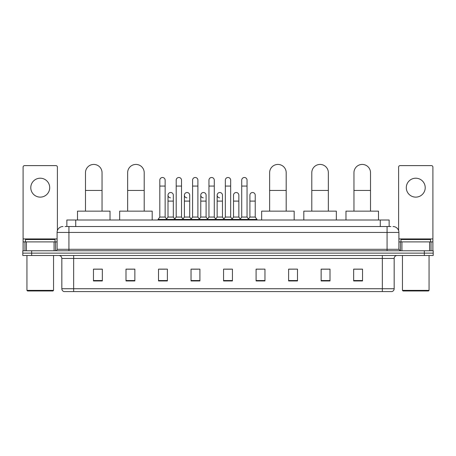 <?xml version="1.0" encoding="UTF-8"?>
<svg xmlns="http://www.w3.org/2000/svg" width="456" height="456" viewBox="0 0 456 456"><rect width="100%" height="100%" fill="white"/><g stroke="black" fill="none" stroke-linecap="round" stroke-linejoin="round"><path stroke-width="0.68" d="M66.861 226.524L66.861 220.014L389.139 220.014L389.139 226.524M65.219 226.524L390.917 226.524M65.083 226.524L68.924 226.524L68.924 232.435L57.097 232.435L57.097 249.29A1.476 1.476 0 0 1 55.621 250.766M63.013 226.524A5.911 5.911 0 0 0 57.097 232.435M392.986 226.524A5.911 5.911 0 0 1 398.903 232.435L398.903 249.29L400.379 250.766M31.669 250.766L22.8 250.766L22.8 253.131L31.669 253.131L22.8 253.131L22.8 255.497L31.669 255.497L31.669 253.131L424.331 253.131L31.669 253.131L31.669 250.766L424.331 250.766L424.331 253.131L433.2 253.131L424.331 253.131L424.331 255.497L31.669 255.497M424.331 255.497L433.2 255.497L433.2 250.766L424.331 250.766M394.172 288.733C394.087 290.147 393.38 291.093 392.04 291.572L382.345 291.572L382.345 288.733L394.172 288.733L394.172 258.455A2.958 2.958 0 0 1 397.125 255.497M382.345 291.572L63.96 291.572A2.958 2.958 0 0 1 61.828 288.733L61.828 258.455C61.657 256.66 60.671 255.673 58.875 255.497M362.531 280.953L362.531 269.131L353.662 269.131L353.662 280.953L362.531 280.953M330.007 280.953L330.007 269.131L321.138 269.131L321.138 280.953L330.007 280.953M297.483 280.953L297.483 269.131L288.614 269.131L288.614 280.953L297.483 280.953M264.959 280.953L264.959 269.131L256.09 269.131L256.09 280.953L264.959 280.953M102.338 280.953L102.338 269.131L93.469 269.131L93.469 280.953L102.338 280.953M134.862 280.953L134.862 269.131L125.993 269.131L125.993 280.953L134.862 280.953M167.386 280.953L167.386 269.131L158.517 269.131L158.517 280.953L167.386 280.953M199.91 280.953L199.91 269.131L191.041 269.131L191.041 280.953L199.91 280.953M232.435 280.953L232.435 269.131L223.565 269.131L223.565 280.953L232.435 280.953M297.483 269.131L288.614 269.188L297.483 269.131M192.284 269.188L198.195 269.188M159.52 269.188L165.437 269.188M264.959 269.131L256.09 269.188L264.959 269.131M225.042 269.188L230.958 269.188M134.862 269.188L125.993 269.188M102.338 269.188L93.469 269.188M330.007 269.188L321.138 269.188M362.531 269.188L353.662 269.188M40.248 178.21A9.462 9.462 0 0 0 30.786 187.667A9.462 9.462 0 0 0 40.248 197.129A9.462 9.462 0 0 0 49.704 187.667A9.462 9.462 0 0 0 40.248 178.21M54.07 250.766L54.07 241.897L26.419 241.897L26.419 250.766M57.393 230.588L57.393 167.09A1.476 1.476 0 0 0 55.917 165.613L24.573 165.613A1.476 1.476 0 0 0 23.096 167.09L23.096 241.897L26.419 241.897M54.07 241.897L57.097 241.897M23.096 250.766L23.096 241.897M52.959 290.979L27.531 290.979L26.938 290.386L53.551 290.386L52.959 290.979M26.938 255.497L26.938 290.386M53.551 255.497L53.551 290.386M55.028 241.897L55.028 239.531L25.462 239.531L25.462 241.897M85.483 211.145L85.483 172.71A8.276 8.276 0 0 1 93.765 164.428A8.276 8.276 0 0 1 102.041 172.71A8.276 8.276 0 0 0 93.765 164.428M102.041 211.145L102.041 172.71M110.027 220.014L110.027 211.145L77.503 211.145L77.503 220.014M127.646 211.145L127.646 172.71A8.276 8.276 0 0 1 135.928 164.428A8.276 8.276 0 0 1 144.204 172.71A8.276 8.276 0 0 0 135.928 164.428M144.204 211.145L144.204 172.71M152.19 220.014L152.19 211.145L119.666 211.145L119.666 220.014M269.633 211.145L269.633 172.71A8.276 8.276 0 0 1 277.909 164.428A8.276 8.276 0 0 1 286.191 172.71A8.276 8.276 0 0 0 277.909 164.428M286.191 211.145L286.191 172.71M294.171 220.014L294.171 211.145L261.647 211.145L261.647 220.014M311.796 211.145L311.796 172.71A8.276 8.276 0 0 1 320.072 164.428A8.276 8.276 0 0 1 328.354 172.71A8.276 8.276 0 0 0 320.072 164.428M328.354 211.145L328.354 172.71M336.334 220.014L336.334 211.145L303.81 211.145L303.81 220.014M353.959 211.145L353.959 172.71A8.276 8.276 0 0 1 362.235 164.428A8.276 8.276 0 0 1 370.517 172.71A8.276 8.276 0 0 0 362.235 164.428M370.517 211.145L370.517 172.71M378.497 220.014L378.497 211.145L345.973 211.145L345.973 220.014M159.817 186.071L165.14 186.071L165.14 217.062L159.817 217.062L159.817 180.16A2.662 2.662 0 0 1 162.644 177.504A2.662 2.662 0 0 1 165.14 180.16A2.662 2.662 0 0 0 162.644 177.504M159.817 217.062L158.044 219.427L158.044 220.014M165.14 217.062L166.913 219.427L158.044 219.427M176.198 217.062L176.198 186.071L181.522 186.071L181.522 217.062L176.198 217.062L174.426 219.427L166.913 219.427L166.913 220.014M176.198 186.071L176.198 180.16A2.662 2.662 0 0 1 179.026 177.504A2.662 2.662 0 0 1 181.522 180.16A2.662 2.662 0 0 0 179.026 177.504M181.522 217.062L183.295 219.427L174.426 219.427L174.426 220.014M192.58 217.062L192.58 186.071L197.898 186.071L197.898 217.062L192.58 217.062L190.802 219.427L183.295 219.427L183.295 220.014M192.58 186.071L192.58 180.16A2.662 2.662 0 0 1 195.407 177.504A2.662 2.662 0 0 1 197.898 180.16A2.662 2.662 0 0 0 195.407 177.504M197.898 217.062L199.677 219.427L190.802 219.427L190.802 220.014M208.956 217.062L208.956 186.071L214.28 186.071L214.28 217.062L208.956 217.062L207.184 219.427L199.677 219.427L199.677 220.014M208.956 186.071L208.956 180.16A2.662 2.662 0 0 1 211.789 177.504A2.662 2.662 0 0 1 214.28 180.16A2.662 2.662 0 0 0 211.789 177.504M214.28 217.062L216.053 219.427L207.184 219.427L207.184 220.014M225.338 217.062L225.338 186.071L230.662 186.071L230.662 217.062L225.338 217.062L223.565 219.427L216.053 219.427L216.053 220.014M225.338 186.071L225.338 180.16A2.662 2.662 0 0 1 228.165 177.504A2.662 2.662 0 0 1 230.662 180.16A2.662 2.662 0 0 0 228.165 177.504M230.662 217.062L232.435 219.427L223.565 219.427L223.565 220.014M241.72 217.062L241.72 186.071L247.044 186.071L247.044 217.062L241.72 217.062L239.947 219.427L232.435 219.427L232.435 220.014M241.72 186.071L241.72 180.16A2.662 2.662 0 0 1 244.547 177.504A2.662 2.662 0 0 1 247.044 180.16A2.662 2.662 0 0 0 244.547 177.504M247.044 217.062L248.816 219.427L239.947 219.427L239.947 220.014M255.235 217.062L255.235 201.096L249.911 201.096L249.911 217.062L255.235 217.062L257.007 219.427L248.816 219.427L248.816 220.014M170.498 197.836A2.662 2.662 0 0 1 168.007 195.179A2.662 2.662 0 0 1 170.835 192.523A2.662 2.662 0 0 1 173.331 195.179L173.331 201.096L168.007 201.096L168.007 195.179M173.331 201.096L173.331 217.062L168.007 217.062L168.007 201.096M168.007 217.062L166.571 218.971M173.331 217.062L174.762 218.971M186.88 197.836A2.662 2.662 0 0 1 184.389 195.179A2.662 2.662 0 0 1 187.216 192.523A2.662 2.662 0 0 1 189.707 195.179L189.707 201.096L184.389 201.096L184.389 195.179M189.707 201.096L189.707 217.062L184.389 217.062L184.389 201.096M184.389 217.062L182.953 218.971M189.707 217.062L191.144 218.971M203.262 197.836A2.662 2.662 0 0 1 200.765 195.179A2.662 2.662 0 0 1 203.598 192.523A2.662 2.662 0 0 1 206.089 195.179L206.089 201.096L200.765 201.096L200.765 195.179M206.089 201.096L206.089 217.062L200.765 217.062L200.765 201.096M200.765 217.062L199.335 218.971M206.089 217.062L207.526 218.971M219.644 197.836A2.662 2.662 0 0 1 217.147 195.179A2.662 2.662 0 0 1 219.974 192.523A2.662 2.662 0 0 1 222.471 195.179L222.471 201.096L217.147 201.096L217.147 195.179M222.471 201.096L222.471 217.062L217.147 217.062L217.147 201.096M217.147 217.062L215.716 218.971M222.471 217.062L223.907 218.971M233.529 195.179A2.662 2.662 0 0 1 236.356 192.523A2.662 2.662 0 0 1 238.853 195.179L238.853 201.096L233.529 201.096L233.529 195.179M238.853 201.096L238.853 217.062L233.529 217.062L233.529 201.096M233.529 217.062L232.093 218.971M238.853 217.062L240.283 218.971M249.911 201.096L249.911 195.179A2.662 2.662 0 0 1 252.738 192.523A2.662 2.662 0 0 1 255.235 195.179L255.235 201.096M249.911 217.062L248.474 218.971M257.007 219.427L257.007 220.014M415.752 178.21A9.462 9.462 0 0 0 406.296 187.667A9.462 9.462 0 0 0 415.752 197.129A9.462 9.462 0 0 0 425.214 187.667A9.462 9.462 0 0 0 415.752 178.21M429.58 250.766L429.58 241.897L401.93 241.897L401.93 250.766M429.58 241.897L432.904 241.897L432.904 167.09A1.476 1.476 0 0 0 431.427 165.613L400.083 165.613A1.476 1.476 0 0 0 398.607 167.09L398.607 230.588M398.903 241.897L401.93 241.897M432.904 241.897L432.904 250.766M428.469 290.979L403.041 290.979L402.448 290.386L429.062 290.386L428.469 290.979M402.448 255.497L402.448 290.386M429.062 255.497L429.062 290.386M430.538 241.897L430.538 239.531L400.972 239.531L400.972 241.897M75.73 226.524L75.73 220.014M380.27 226.524L380.27 220.014M68.924 250.766L68.924 249.29L398.903 249.29M57.097 249.29L68.924 249.29L68.924 232.435L387.076 232.435L387.076 250.766M398.903 232.435L387.076 232.435L387.076 226.524M382.345 255.497L382.345 258.455L61.828 258.455M394.172 258.455L382.345 258.455L382.345 288.733L73.655 288.733L73.655 291.572M61.828 288.733L73.655 288.733L73.655 255.497M232.435 280.543L223.565 280.543M199.91 280.543L191.041 280.543M167.386 280.543L158.517 280.543M134.862 280.543L125.993 280.543M102.338 280.543L93.469 280.543M264.959 280.543L256.09 280.543M297.483 280.543L288.614 280.543M330.007 280.543L321.138 280.543M362.531 280.543L353.662 280.543M57.097 238.938L23.096 238.938M55.524 241.897L55.524 250.766M23.119 241.897L23.119 250.766M24.966 250.766L24.966 241.897M85.483 190.448L102.041 190.448M127.646 190.448L144.204 190.448M269.633 190.448L286.191 190.448M311.796 190.448L328.354 190.448M353.959 190.448L370.517 190.448M432.904 238.938L398.903 238.938M432.881 250.766L432.881 241.897M431.034 241.897L431.034 250.766M400.476 250.766L400.476 241.897M165.14 186.071L165.14 180.16M181.522 186.071L181.522 180.16M197.898 186.071L197.898 180.16M214.28 186.071L214.28 180.16M230.662 186.071L230.662 180.16M247.044 186.071L247.044 180.16"/></g></svg>
